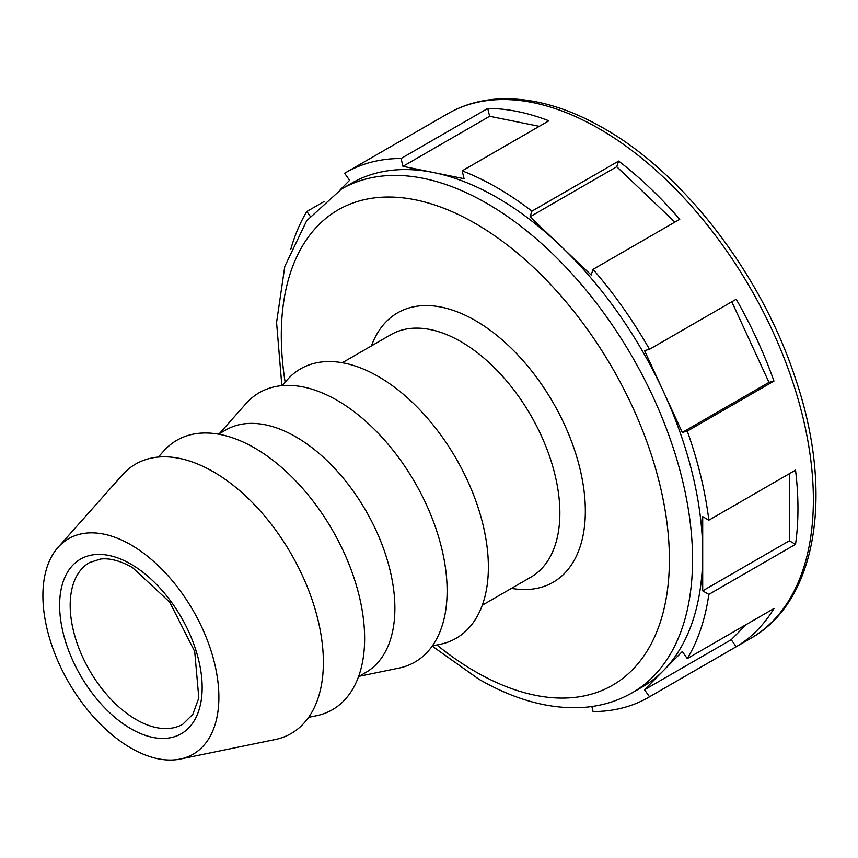 <?xml version="1.0" encoding="UTF-8"?>
<svg xmlns="http://www.w3.org/2000/svg" width="858" height="858" viewBox="0 0 858 858"><rect width="100%" height="100%" fill="white"/><g stroke="black" fill="none" stroke-linecap="round" stroke-linejoin="round"><path stroke-width="1.29" d="M585.338 511.068A155.555 89.811 -120 0 0 475.353 320.549A155.555 89.811 -120 0 0 397.576 312.848A155.555 89.811 -120 0 0 371.45 345.892A155.555 89.811 60 0 1 397.576 312.848A155.555 89.811 60 0 1 475.353 320.549A155.555 89.811 60 0 1 576.973 457.625A155.555 89.811 60 0 1 553.131 582.271A155.555 89.811 -120 0 0 585.338 511.068M511.443 588.374A155.555 89.811 -120 0 0 553.131 582.271A155.555 89.811 60 0 1 511.443 588.374M482.282 605.212L530.877 577.155A140.004 80.834 -120 0 0 559.866 513.073A140.004 80.834 -120 0 0 460.875 341.613A140.004 80.834 -120 0 0 390.873 334.674L342.288 362.73M432.368 645.902L440.1 644.315A155.555 89.811 -120 0 0 488.374 567.052A155.555 89.811 -120 0 0 410.66 400.761A155.555 89.811 -120 0 0 287.333 379.719L282.089 385.617M359.223 676.265L398.852 668.125A155.555 89.811 -120 0 0 447.125 590.862A155.555 89.811 -120 0 0 369.412 424.581A155.555 89.811 -120 0 0 246.085 403.528L219.23 433.773M358.537 676.662L365.883 672.415A140.004 80.834 -120 0 0 394.884 608.333A140.004 80.834 -120 0 0 295.881 436.861A140.004 80.834 -120 0 0 225.89 429.933L218.543 434.169M308.623 717.342L316.355 715.754A155.555 89.811 -120 0 0 364.629 638.491A155.555 89.811 -120 0 0 286.915 472.211A155.555 89.811 -120 0 0 163.588 451.158L158.355 457.057M180.266 759.04L275.107 739.564A155.555 89.811 -120 0 0 323.38 662.312A155.555 89.811 -120 0 0 245.667 496.021A155.555 89.811 -120 0 0 122.34 474.967L58.054 547.361A124.442 71.847 -120 0 0 42.9 595.624A124.442 71.847 -120 0 0 89.672 712.397A124.442 71.847 -120 0 0 180.266 759.04A124.442 71.847 -120 0 0 218.887 697.232A124.442 71.847 -120 0 0 156.714 564.21A124.442 71.847 -120 0 0 58.054 547.361M341.527 189.028L351.662 183.183A290.808 167.9 60 0 1 433.515 172.522A290.808 167.9 60 0 1 497.061 197.587A290.808 167.9 60 0 1 560.606 245.892A290.808 167.9 60 0 1 663.416 391.505A290.808 167.9 60 0 1 702.691 553.742A290.808 167.9 60 0 1 663.416 670.634A290.808 167.9 60 0 1 642.46 686.872L632.325 692.717A290.808 167.9 -120 0 0 676.908 459.695A290.808 167.9 -120 0 0 486.926 203.432A290.808 167.9 -120 0 0 341.527 189.028L306.692 220.71L284.802 266.377L276.576 322.469L281.842 385.639M531.939 211.132L618.639 161.079A302.928 174.893 60 0 1 679.75 219.294L593.06 269.348L591.162 275L530.04 216.784L531.939 211.132A302.928 174.893 -120 0 0 497.061 187.688A302.928 174.893 -120 0 0 462.172 170.849L464.071 178.7L433.515 172.522L402.96 166.345L401.061 158.494A302.928 174.893 -120 0 0 345.602 172.683A302.928 174.893 -120 0 0 344.616 173.262L349.581 180.309L340.186 189.822M649.506 349.292L736.196 299.238A302.928 174.893 60 0 1 773.97 381.07L687.279 431.124L682.303 432.421L644.53 350.59L649.506 349.292A302.928 174.893 -120 0 0 593.06 269.348M708.837 520.195L795.527 470.141A302.928 174.893 60 0 1 795.527 544.347L708.837 594.39L702.691 590.851L702.691 516.645L708.837 520.195A302.928 174.893 -120 0 0 687.279 431.124M687.279 658.569L773.97 608.515A302.928 174.893 60 0 1 736.196 646.739L649.506 696.793L644.53 689.746L663.416 670.634L682.303 651.533L687.279 658.569A302.928 174.893 -120 0 0 708.837 594.39M591.838 706.52L593.06 711.561A302.928 174.893 -120 0 0 648.519 697.372A302.928 174.893 -120 0 0 649.506 696.793M310.156 216.173L306.842 211.486A302.928 174.893 -120 0 0 290.723 249.517M306.842 211.486L324.163 201.491M401.061 158.494L487.752 108.451A302.928 174.893 60 0 1 548.863 120.806L462.172 170.849M746.192 624.549L731.22 639.703L736.196 646.739M644.53 689.746L731.22 639.703M487.752 108.451L489.65 116.291L539.296 126.33M489.65 116.291L402.96 166.345M618.639 161.079L616.741 166.731L674.871 222.115M616.741 166.731L530.04 216.784M731.799 301.78L768.993 382.378L773.97 381.07M682.303 432.421L768.993 382.378M789.381 473.691L789.381 540.797L795.527 544.347M702.691 590.851L789.381 540.797M130.899 728.732A100.804 58.194 -120 0 0 202.166 687.58A100.804 58.194 -120 0 0 130.899 564.124A100.804 58.194 -120 0 0 59.62 605.276A100.804 58.194 -120 0 0 130.899 728.732M136.175 719.583A93.329 53.882 -120 0 0 182.84 724.206L192.814 714.328L198.82 698.004L194.712 651.522L169.669 602.112L132.443 567.546C120.463 560.821 109.867 557.979 100.643 559.019L89.511 562.558A93.329 53.882 -120 0 0 75.204 637.344A93.329 53.882 -120 0 0 136.175 719.583M436.872 644.969A274.431 158.44 -120 0 0 475.353 671.632A274.431 158.44 -120 0 0 669.401 559.598A274.431 158.44 -120 0 0 475.353 223.488A274.431 158.44 -120 0 0 281.295 335.521A274.431 158.44 -120 0 0 285.146 382.175M345.602 172.683L447.715 113.728A302.928 174.893 60 0 1 599.184 128.732A302.928 174.893 60 0 1 813.373 499.731A302.928 174.893 60 0 1 750.643 638.406L648.519 697.372M432.218 646.106L478.743 679.128C513.727 699.345 547.543 708.847 580.19 707.614C599.216 706.692 616.591 701.737 632.325 692.717M447.715 113.728C463.03 104.944 480.03 100.011 498.712 98.96C532.014 97.383 567.02 107.153 603.721 128.282C684.47 173.959 761.84 275.236 795.473 378.603C834.169 491.977 817.513 601.168 750.643 638.406"/></g></svg>
